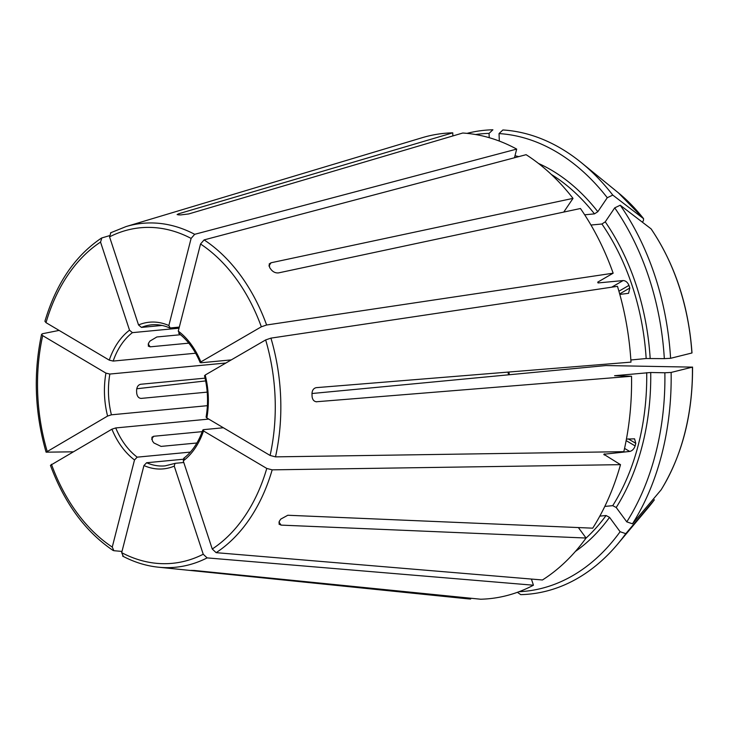 <?xml version="1.0" encoding="UTF-8"?>
<svg xmlns="http://www.w3.org/2000/svg" width="729" height="729" viewBox="0 0 729 729"><rect width="100%" height="100%" fill="white"/><g stroke="black" fill="none" stroke-linecap="round" stroke-linejoin="round"><path stroke-width="1.09" d="M162.066 325.444L141.417 327.412L138.537 324.961L109.55 236.852L110.863 232.697M138.537 324.961A73.665 51.723 84.6 0 1 168.846 325.544L191.107 238.419L194.689 234.31L516.688 149.099A233.754 164.134 -95.4 0 0 462.733 133.024L188.674 213.952L180.692 214.918A178.204 125.133 84.6 0 0 178.696 214.882L177.111 214.554L178.696 213.761L452.745 132.833A233.754 164.134 -95.4 0 0 422.127 137.717L126.053 226.573A172.746 121.296 -95.4 0 1 194.689 234.31M168.846 325.544L170.194 327.968L169.547 327.859M452.873 135.94L452.745 132.833M578.37 527.559L586.061 538.029L281.13 525.117L279.061 524.178L279.435 521.08A178.204 125.133 84.6 0 0 280.765 519.112L287.8 515.257L592.732 528.17A233.754 164.134 -95.4 0 0 620.507 464.655L603.767 454.258L629.701 451.451L624.553 448.408M616.224 507.502A209.67 147.222 -95.4 0 0 650.715 372.501L664.866 372.774A229.763 161.328 -95.4 0 1 626.785 521.873L616.224 507.502L612.734 505.662L604.797 506.418M650.715 372.501L614.574 375.708L631.533 376.264A233.754 164.134 -95.4 0 1 623.824 451.67L275.498 456.864A172.746 121.296 -95.4 0 0 270.933 338.128L617.472 286.324A233.754 164.134 -95.4 0 1 630.995 362.131L316.249 387.655C313.561 388.265 312.14 390.27 311.985 393.687A178.204 125.133 84.6 0 1 312.085 396.512C312.504 399.866 314.071 401.624 316.787 401.788L316.422 401.797M629.701 451.451C632.207 450.877 634.02 449.037 635.123 445.92A206.845 145.235 -95.4 0 0 635.779 443.332L634.567 438.831L626.43 439.095M626.785 521.873L632.462 523.805A232.998 163.597 -95.4 0 0 671.127 372.437A858563.402 49027.164 -2.2 0 0 692.422 367.134L605.981 365.548L311.976 393.514M664.866 372.774L671.127 372.437M632.462 523.805A858563.329 465543.182 34.1 0 0 661.057 489.915L661.148 489.797C682.308 455.115 692.778 414.209 692.55 367.079M661.057 489.915A192.274 135.002 -95.4 0 0 692.422 367.134L692.55 367.07M195.627 353.228L113.168 361.074L109.259 360.135A73.665 51.723 84.6 0 1 129.525 330.191L100.538 242.083L101.85 237.927L109.314 235.713M44.916 321.27C56.16 283.654 74.969 255.952 101.322 238.173L101.85 237.927M109.259 360.135L46.009 322.655L44.934 321.307M129.525 330.191L132.405 332.643L179.024 328.205M650.168 358.367A209.67 147.222 -95.4 0 0 605.252 221.844L614.72 207.856A229.763 161.328 -95.4 0 1 664.329 358.641L646.167 358.522L630.858 359.98M605.252 221.844L601.908 224.003L590.973 225.042M619.814 294.416L628.562 293.313L629.82 288.01A206.845 145.235 -95.4 0 0 628.954 285.385C627.614 282.287 625.673 280.683 623.131 280.556L598.026 282.943A206.845 145.235 -95.4 0 0 597.734 282.141M664.329 358.641L670.589 358.303A232.998 163.597 -95.4 0 0 620.224 205.223A858563.411 396208.338 -36.3 0 1 651.033 228.824L651.197 228.997C674.999 264.463 688.604 305.77 692.003 352.927L691.885 353A192.274 135.002 -95.4 0 0 651.033 228.824M614.72 207.856L620.224 205.223M670.589 358.303A858563.402 49027.164 -2.2 0 0 691.885 353M207.391 405.679L111.409 414.81L107.591 416.059A73.665 51.723 84.6 0 1 105.942 373.12L42.692 335.641L41.617 334.319L42.482 333.727L59.095 330.41M107.591 416.059L46.137 452.18L72.927 451.816M105.942 373.12L109.851 374.05L225.899 363.015M563.745 212.075L573.012 198.379A233.754 164.134 -95.4 0 0 526.11 154.685L204.111 239.896L200.53 244.005L178.277 331.13L179.616 333.554M499.319 141.08L499.037 133.58A229.763 161.328 -95.4 0 1 607.275 197.723L597.816 211.711L594.472 213.87L584.676 214.809M607.275 197.723L612.779 195.09A858563.329 396208.302 -36.3 0 1 643.589 218.691L643.397 220.705L642.386 222.199M612.779 195.09A232.998 163.597 -95.4 0 0 581.414 162.704A232.998 163.597 -95.4 0 0 502.882 129.972L499.037 133.58M618.374 192.821A192.274 135.002 -95.4 0 1 643.589 218.691L618.374 192.821L581.414 162.704M190.369 452.098L137.189 457.156L134.51 459.953A73.665 51.723 84.6 0 1 111.911 429.19L50.456 465.33M134.51 459.953L112.257 547.078L113.861 550.696L121.998 551.434M113.041 550.395L113.861 550.696M111.911 429.19L115.729 427.941L208.749 419.093M475.545 134.528A229.763 161.328 -95.4 0 1 489.059 133.389L489.223 137.69M489.059 133.389L492.904 129.78A232.998 163.597 -95.4 0 0 466.988 133.371M174.987 463.398L174.249 466.123A73.665 51.723 84.6 0 1 143.941 465.539L121.679 552.664L123.292 556.282M174.249 466.123L203.236 554.24L207.118 557.895L533.437 585.214L531.414 579.054M143.941 465.539L146.611 462.742L183.17 459.261M202.826 430.037L203.637 429.636L203.528 430.948A73.665 51.723 84.6 0 1 183.261 460.892L212.248 549.01L216.13 552.664L542.449 579.983A233.754 164.134 -95.4 0 0 586.061 538.029M203.528 430.948L266.778 468.437L272.181 469.85L620.507 464.655M183.261 460.892L184.401 458.067M205.396 375.891L205.195 375.034A73.665 51.723 84.6 0 1 206.845 417.963L270.094 455.452L275.498 456.864M205.195 375.034L265.657 339.933L270.933 338.128M206.845 417.963L206.134 417.097M122.618 556.09C134.254 562.223 146.201 565.932 158.448 567.198L465.968 598.646A233.754 164.134 -95.4 0 0 470.661 599.028L470.624 598.199M178.277 331.13A73.665 51.723 84.6 0 1 200.876 361.903L261.337 326.802L266.614 324.997L613.153 273.193A233.754 164.134 -95.4 0 0 580.448 208.512L278.496 272.901C275.69 273.156 273.257 272.09 271.188 269.694A178.204 125.133 84.6 0 0 269.703 267.661L269.201 263.962L271.051 262.768L268.892 265.967M613.153 273.193L597.826 282.087L598.026 282.943L597.826 282.087M519.039 591.711A229.763 161.328 -95.4 0 0 620.106 531.723L609.553 517.353L606.054 515.521L599.821 516.114M516.688 149.099L514.474 157.765M620.106 531.723L625.783 533.664A858563.329 465543.182 34.1 0 0 654.387 499.775L648.309 507.539A192.274 135.002 -95.4 0 0 654.387 499.775M517.39 592.312L520.734 594.645A232.998 163.597 -95.4 0 0 617.682 544.08A232.998 163.597 -95.4 0 0 625.783 533.664M200.876 361.903L201.076 362.76L200.876 361.903M533.437 585.214A233.754 164.134 -95.4 0 1 480.639 599.22L194.351 570.479A178.204 125.133 84.6 0 1 192.356 570.442C190.251 570.37 190.269 570.433 192.401 570.643C190.269 570.433 190.251 570.37 192.356 570.442M196.912 442.995L161.063 446.403L153.91 442.968A70.831 49.736 84.6 0 1 152.425 440.945L151.914 437.245L153.628 436.279L202.215 431.65M231.284 359.889L201.076 362.76M207.2 392.129L141.162 398.408C138.692 398.244 137.198 396.485 136.697 393.131A70.831 49.736 84.6 0 1 136.587 390.307C136.833 386.899 138.182 384.894 140.624 384.274L205.077 378.141M136.724 388.767L205.66 380.921M223.375 427.759L203.637 429.636M188.802 343.159L150.192 346.831L148.288 346.12L148.661 343.022A70.831 49.736 84.6 0 1 149.992 341.054L156.863 336.971L180.5 334.72M183.79 462.496L175.388 463.298M573.012 198.379L271.051 262.768M192.392 570.442L470.661 599.028M316.131 401.779L631.533 376.264M179.307 327.093L170.194 327.968M191.107 238.419A168.536 118.344 -95.4 0 0 109.55 236.852M141.417 327.412A70.831 49.736 84.6 0 1 151.696 324.833C157.655 324.268 163.606 325.289 169.565 327.886M604.259 455.014A206.845 145.235 -95.4 0 0 604.596 453.839M612.734 505.662A206.845 145.235 -95.4 0 0 646.705 372.656M100.538 242.083A168.536 118.344 -95.4 0 0 46.009 322.655M113.168 361.074A70.831 49.736 84.6 0 1 132.405 332.643M646.167 358.522A206.845 145.235 -95.4 0 0 601.908 224.003M42.692 335.641A168.536 118.344 -95.4 0 0 47.13 451.16M111.409 414.81A70.831 49.736 84.6 0 1 108.575 395.801A70.831 49.736 84.6 0 1 109.851 374.05M597.816 211.711A209.67 147.222 -95.4 0 0 538.485 163.451M518.784 156.626A209.67 147.222 -95.4 0 0 514.984 155.751M594.472 213.87A206.845 145.235 -95.4 0 0 551.324 174.459M51.449 464.291A168.536 118.344 -95.4 0 0 112.257 547.078M137.189 457.156A70.831 49.736 84.6 0 1 115.729 427.941M121.679 552.664A168.536 118.344 -95.4 0 0 203.236 554.24M158.448 567.198A172.746 121.296 -95.4 0 0 207.118 557.895M175.006 463.389L165.109 465.867A70.831 49.736 84.6 0 1 146.611 462.742M212.248 549.01A168.536 118.344 -95.4 0 0 266.778 468.437M216.13 552.664A172.746 121.296 -95.4 0 0 272.181 469.85M270.094 455.452A168.536 118.344 -95.4 0 0 265.657 339.933M575.391 551.443A209.67 147.222 -95.4 0 0 609.553 517.353M585.925 538.212A206.845 145.235 -95.4 0 0 606.054 515.521M261.337 326.802A168.536 118.344 -95.4 0 0 200.53 244.005M266.614 324.997A172.746 121.296 -95.4 0 0 204.111 239.896M628.954 285.385L618.912 291.208M629.82 288.01L619.677 293.896M623.131 280.556L611.722 287.18M635.779 443.332L628.334 438.913M635.123 445.92L626.147 440.608M148.151 344.052L150.192 346.831M281.13 525.117L278.906 522.092M178.696 213.761L178.733 214.882M151.632 439.213L153.628 436.279M508.56 374.815A70.831 49.736 84.6 0 1 507.985 372.109M110.526 232.833L126.053 226.573M41.571 334.338C33.252 373.439 34.755 412.714 46.091 452.162M50.438 465.366C64.562 503.356 85.421 531.705 113.013 550.404M183.681 458.35C192.055 451.916 198.434 442.457 202.808 429.982M206.088 417.143C208.448 403.383 207.911 389.559 204.494 375.672M200.211 362.659C194.862 349.938 187.69 340.151 178.696 333.299M508.824 372.036L509.389 374.742M648.309 507.539L617.682 544.08"/></g></svg>
